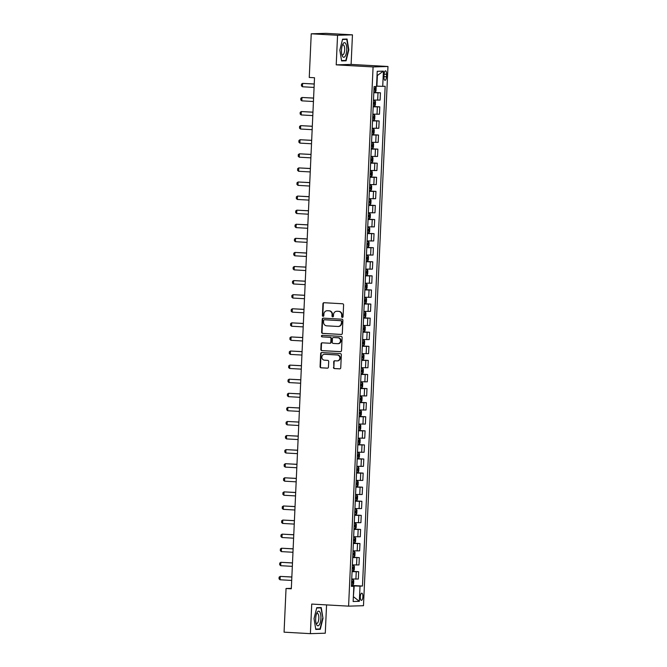 <?xml version="1.0" encoding="UTF-8"?>
<svg xmlns="http://www.w3.org/2000/svg" width="667" height="667" viewBox="0 0 667 667"><rect width="100%" height="100%" fill="white"/><g stroke="black" fill="none" stroke-linecap="round" stroke-linejoin="round"><path stroke-width="1" d="M342.304 317.417A0.775 0.725 -91.7 0 0 343.063 316.683L343.597 304.936A1.109 1.034 -91.7 0 0 342.613 303.768L324.012 302.718A1.109 1.034 -91.7 0 0 322.928 303.768L322.394 315.524A0.775 0.725 -91.7 0 0 323.136 316.333A0.775 0.725 -91.7 0 0 323.837 315.599L323.912 314.082A3.543 3.31 -91.7 0 1 327.38 310.73L328.931 310.814A3.543 3.31 -91.7 0 1 332.074 314.541L332.008 316.066A0.775 0.725 -91.7 0 0 332.75 316.875A0.775 0.725 -91.7 0 0 333.45 316.141L333.525 314.624A3.543 3.31 -91.7 0 1 336.993 311.272L338.544 311.356A3.543 3.31 -91.7 0 1 341.687 315.082L341.621 316.6A0.775 0.725 -91.7 0 0 342.304 317.417M362.881 596.715A3.61 1.284 93.2 0 0 361.797 593.155A3.61 1.284 93.2 0 0 360.305 596.798A3.61 1.284 93.2 0 0 361.397 600.358A3.61 1.284 93.2 0 0 362.881 596.715M333.458 367.409A1.109 1.034 -91.7 0 0 334.442 368.568L339.661 368.859A1.109 1.034 -91.7 0 0 340.745 367.817L341.337 354.761A1.109 1.034 -91.7 0 0 340.353 353.602L321.744 352.551A1.109 1.034 -91.7 0 0 320.66 353.602L320.068 366.65A1.109 1.034 -91.7 0 0 321.052 367.817L327.355 368.167A1.109 1.034 -91.7 0 0 328.439 367.125L328.698 361.539A1.109 1.034 -91.7 0 0 327.714 360.372L324.587 360.197A2.96 2.768 -91.7 0 1 324.629 354.277A2.96 2.768 -91.7 0 1 324.854 354.277L337.102 354.969A2.96 2.768 -91.7 0 1 337.06 360.889A2.96 2.768 -91.7 0 1 336.835 360.889L334.792 360.772A1.109 1.034 -91.7 0 0 333.708 361.822L333.859 367.392A1.109 1.034 -91.7 0 0 334.842 368.559L339.92 368.843M311.731 604.069L310.388 633.65L284.067 632.166L286.043 588.502L291.312 588.794L314.516 77.756L309.255 77.455L311.239 33.792L337.56 35.276L336.218 64.857L373.078 66.933L348.591 606.145L311.731 604.069M341.221 334.467A1.109 1.034 -91.7 0 0 342.304 333.417L342.896 320.36A1.109 1.034 -91.7 0 0 341.913 319.201L323.312 318.151A1.109 1.034 -91.7 0 0 322.228 319.201L321.636 332.249A1.109 1.034 -91.7 0 0 322.62 333.417L341.387 334.459M342.121 337.56L341.521 350.617A1.109 1.034 -91.7 0 1 340.437 351.667L321.836 350.617A1.109 1.034 -91.7 0 1 320.852 349.45L321.102 343.864A1.109 1.034 -91.7 0 1 322.186 342.821L329.731 343.238A1.109 1.034 -91.7 0 0 330.815 342.196L330.99 338.486A1.109 1.034 -91.7 0 0 330.007 337.327L322.144 336.885A0.775 0.725 -91.7 0 1 322.161 335.334A0.775 0.725 -91.7 0 1 322.219 335.334L341.137 336.401A1.109 1.034 -91.7 0 1 342.121 337.56M384.075 74.371L383.959 76.847A3.502 1.242 93.2 0 0 385.009 80.307A3.502 1.242 93.2 0 0 386.451 76.772L386.568 74.295A3.502 1.242 93.2 0 0 385.518 70.844A3.502 1.242 93.2 0 0 384.075 74.371M373.078 66.933L387.969 66.492L363.482 605.703L348.591 606.145M383.417 71.127L382.725 86.343L376.905 86.151L377.389 75.446L383.417 71.127L377.222 71.311L376.53 86.527L374.095 86.593L351.401 586.368L353.835 586.293L351.417 586.035M351.442 585.418L362.464 586.043L385.159 86.268L382.725 86.343M362.464 586.043L360.03 586.11L359.338 601.326L353.143 601.509L353.835 586.293M336.218 64.857L351.109 64.416L352.451 34.834L337.56 35.276M352.451 34.834L326.121 33.35L311.239 33.792M310.388 633.65L325.279 633.208L326.563 604.902M351.109 64.416L387.969 66.492M291.329 588.344L286.043 588.502M353.368 596.606L354.21 585.926L351.426 585.768M353.36 596.64L359.338 601.326M373.828 92.405L380.432 92.78L373.812 92.746M373.478 100.067L380.098 100.1L380.432 92.78M373.187 106.495L379.79 106.862L373.178 106.828M372.845 114.157L379.456 114.19L379.79 106.862M372.553 120.577L379.148 120.952L372.536 120.919M372.203 128.239L378.814 128.272L379.148 120.952M371.911 134.667L378.514 135.034L371.894 135.001M371.561 142.329L378.181 142.363L378.514 135.034M371.269 148.749L377.872 149.125L371.252 149.091M370.919 156.411L377.539 156.445L377.872 149.125M370.635 162.84L377.23 163.207L370.619 163.173M370.285 170.502L376.897 170.535L377.23 163.207M369.993 176.922L376.588 177.297L369.977 177.264M369.643 184.584L376.263 184.617L376.588 177.297M369.351 191.012L375.955 191.379L369.335 191.346M369.001 198.674L375.621 198.708L375.955 191.379M368.709 205.094L375.313 205.469L368.701 205.436M368.367 212.756L374.979 212.79L375.313 205.469M368.076 219.185L374.671 219.551L368.059 219.518M367.725 226.847L374.337 226.88L374.671 219.551M367.434 233.267L374.037 233.642L367.417 233.608M367.083 240.929L373.703 240.962L374.037 233.642M366.792 247.357L373.395 247.724L366.775 247.69M366.441 255.019L373.061 255.052L373.395 247.724M366.15 261.439L372.753 261.814L366.141 261.781M365.808 269.101L372.419 269.135L372.753 261.814M365.516 275.529L372.111 275.896L365.499 275.863M365.166 283.192L371.777 283.225L372.111 275.896M364.874 289.611L371.477 289.987L364.857 289.953M364.524 297.274L371.144 297.307L371.477 289.987M364.232 303.702L370.835 304.069L364.215 304.035M363.89 311.364L370.502 311.397L370.835 304.069M363.598 317.784L370.193 318.159L363.582 318.126M363.248 325.446L369.86 325.479L370.193 318.159M362.956 331.874L369.551 332.241L362.94 332.208M362.606 339.536L369.226 339.57L369.551 332.241M362.314 345.956L368.918 346.331L362.298 346.29M361.964 353.618L368.584 353.652L368.918 346.331M361.672 360.038L368.276 360.413L361.664 360.38M361.331 367.7L367.942 367.742L368.276 360.413M361.039 374.129L367.634 374.504L361.022 374.462M360.689 381.791L367.3 381.824L367.634 374.504M360.397 388.211L367 388.586L360.38 388.553M360.047 395.873L366.667 395.915L367 388.586M359.755 402.301L366.358 402.676L359.738 402.635M359.413 409.963L366.025 409.997L366.358 402.676M359.121 416.383L365.716 416.758L359.104 416.725M358.771 424.045L365.383 424.087L365.716 416.758M358.479 430.473L365.074 430.84L358.462 430.807M358.129 438.136L364.749 438.169L365.074 430.84M357.837 444.556L364.44 444.931L357.82 444.897M357.487 452.218L364.107 452.251L364.44 444.931M357.195 458.646L363.798 459.013L357.187 458.979M356.853 466.308L363.465 466.341L363.798 459.013M356.562 472.728L363.156 473.103L356.545 473.07M356.211 480.39L362.823 480.423L363.156 473.103M355.92 486.818L362.523 487.185L355.903 487.152M355.569 494.48L362.189 494.514L362.523 487.185M355.278 500.9L361.881 501.276L355.261 501.242M354.936 508.562L361.547 508.596L361.881 501.276M354.644 514.991L361.239 515.358L354.627 515.324M354.294 522.653L360.905 522.686L361.239 515.358M354.002 529.073L360.597 529.448L353.985 529.415M353.652 536.735L360.272 536.768L360.597 529.448M353.36 543.163L359.963 543.53L353.343 543.497M353.01 550.825L359.63 550.859L359.963 543.53M352.718 557.245L359.321 557.62L352.71 557.587M352.376 564.907L358.988 564.941L359.321 557.62M352.084 571.336L358.679 571.702L352.068 571.669M351.734 578.998L358.346 579.031L358.679 571.702M354.21 585.926L360.03 586.11M339.845 50.117L341.596 60.922L346.081 60.789L348.816 49.85L347.065 39.045L342.58 39.178L339.845 50.117M320.26 629.306L322.995 618.367L321.252 607.554L316.767 607.687L314.032 618.634L315.774 629.44L320.26 629.306L316.125 629.073M341.938 60.564L346.081 60.789M317.234 607.679L320.952 607.887L322.995 618.367M342.563 317.384A0.775 0.725 -91.7 0 1 342.021 316.592L342.088 315.074A3.543 3.31 -91.7 0 0 338.944 311.347L338.544 311.356M336.727 311.264L337.127 311.256A3.543 3.31 -91.7 0 1 337.394 311.256L338.944 311.347M327.113 310.722L327.514 310.714A3.543 3.31 -91.7 0 1 327.78 310.714L329.331 310.805A3.543 3.31 -91.7 0 1 332.474 314.532L332.408 316.05A0.775 0.725 -91.7 0 0 332.95 316.842M324.154 302.726A1.109 1.034 -91.7 0 0 323.328 303.76L322.795 315.508A0.775 0.725 -91.7 0 0 323.337 316.3M323.453 318.159A1.109 1.034 -91.7 0 0 322.628 319.185L322.036 332.241A1.109 1.034 -91.7 0 0 323.02 333.4L341.479 334.442M341.396 321.502A0.775 0.725 -91.7 0 0 340.704 320.685L324.379 319.76A0.775 0.725 -91.7 0 0 323.62 320.493L323.545 322.103A3.543 3.31 -91.7 0 0 326.688 325.829L337.852 326.455A3.543 3.31 -91.7 0 0 341.321 323.103L341.796 321.486A0.775 0.725 -91.7 0 0 341.112 320.669L340.704 320.685M324.662 319.751A0.775 0.725 -91.7 0 1 324.779 319.751L341.112 320.669M338.119 326.463L338.519 326.446A3.543 3.31 -91.7 0 0 341.729 323.086L341.321 323.103M341.796 321.486L341.729 323.086M340.695 351.642L321.836 350.617M322.336 342.821A1.109 1.034 -91.7 0 0 321.511 343.855L321.252 349.441A1.109 1.034 -91.7 0 0 322.236 350.6M329.898 343.238L330.14 343.23A1.109 1.034 -91.7 0 0 331.224 342.179L331.391 338.477A1.109 1.034 -91.7 0 0 330.407 337.31L322.144 336.885M322.403 335.343A0.775 0.725 -91.7 0 0 322.553 336.868M337.569 343.68A2.96 2.768 -91.7 0 0 340.47 340.762A2.96 2.768 -91.7 0 0 337.835 337.769L333.517 337.519A1.109 1.034 -91.7 0 0 332.433 338.569L332.266 342.279A1.109 1.034 -91.7 0 0 333.25 343.438L337.569 343.68M337.785 343.688L338.186 343.672A2.96 2.768 -91.7 0 0 338.236 337.752L337.835 337.769M333.75 337.519A1.109 1.034 -91.7 0 1 333.917 337.51L338.236 337.752M334.942 360.78A1.109 1.034 -91.7 0 0 334.109 361.806L333.859 367.392M337.06 360.889L337.46 360.88A2.96 2.768 -91.7 0 0 337.51 354.961L337.102 354.969M324.629 354.277L325.037 354.26A2.96 2.768 -91.7 0 1 325.254 354.269L337.51 354.961M321.894 352.56A1.109 1.034 -91.7 0 0 321.069 353.585L320.468 366.642A1.109 1.034 -91.7 0 0 321.452 367.8L327.614 368.151M375.479 86.552L376.155 87.544L376.005 90.92L375.146 92.071L373.845 92.054M373.945 89.92L374.812 89.937L374.879 88.586L374.004 88.561M314.232 83.975L302.601 83.383L302.451 86.768L314.082 87.419M302.451 86.768L301.417 85.835L301.501 84.142L302.601 83.383L314.232 84.042M373.203 106.145L374.512 106.161L375.363 105.011L375.521 101.626L374.762 100.525L373.462 100.509M374.762 100.525L373.462 100.45M373.303 104.002L374.17 104.019L374.237 102.668L373.362 102.651M313.598 98.066L301.968 97.474L301.809 100.85L313.44 101.509M301.809 100.85L300.784 99.925L300.859 98.232L301.968 97.474L313.59 98.124M372.57 120.227L373.87 120.243L374.729 119.093L374.879 115.716L374.129 114.616L372.82 114.599M374.129 114.616L372.828 114.541M372.661 118.092L373.537 118.109L373.595 116.758L372.728 116.733M312.956 112.148L301.326 111.556L301.167 114.941L312.798 115.591M301.167 114.941L300.142 114.007L300.217 112.314L301.326 111.556L312.956 112.214M371.928 134.317L373.228 134.334L374.087 133.183L374.237 129.798L373.487 128.698L372.186 128.681M373.487 128.698L372.186 128.623M372.028 132.174L372.895 132.191L372.953 130.84L372.086 130.824M312.314 126.238L300.684 125.646L300.534 129.023L312.164 129.681M300.534 129.023L299.5 128.097L299.583 126.405L300.684 125.646L312.314 126.296M371.286 148.399L372.586 148.416L373.445 147.265L373.603 143.889L372.845 142.788L371.544 142.771M372.845 142.788L371.544 142.713M371.386 146.265L372.253 146.281L372.319 144.931L371.444 144.906M311.681 140.32L300.042 139.728L299.892 143.113L311.522 143.764M299.892 143.113L298.866 142.179L298.941 140.487L300.042 139.728L311.672 140.387M345.139 56.278A7.337 2.61 93.2 0 0 346.548 46.24A7.337 2.61 93.2 0 0 343.096 43.672A7.337 2.61 93.2 0 0 342.713 44.364A7.337 2.61 93.2 0 0 342.096 55.386A7.337 2.61 93.2 0 0 345.139 56.278M341.796 54.302A5.019 1.784 93.2 0 0 342.588 54.919A5.019 1.784 93.2 0 0 343.572 54.219A5.019 1.784 93.2 0 0 344.664 48.624A5.019 1.784 93.2 0 0 343.155 44.889A5.019 1.784 93.2 0 0 342.304 45.406M342.505 39.495L346.773 39.37L348.466 49.842L345.814 60.447L341.537 60.572M343.055 39.161L346.773 39.37M315.683 618.567A7.337 2.61 93.2 0 0 316.275 623.895A7.337 2.61 93.2 0 0 319.043 625.171A7.337 2.61 93.2 0 0 320.919 618.409A7.337 2.61 93.2 0 0 319.718 611.831A7.337 2.61 93.2 0 0 316.9 612.881A7.337 2.61 93.2 0 0 315.683 618.567M315.983 622.82A5.019 1.784 93.2 0 0 316.775 623.428A5.019 1.784 93.2 0 0 318.843 618.359A5.019 1.784 93.2 0 0 317.342 613.398A5.019 1.784 93.2 0 0 316.483 613.923M322.645 618.359L319.993 628.956L315.716 629.081M316.683 608.012L320.952 607.887M370.644 162.49L371.953 162.506L372.803 161.356L372.961 157.971L372.203 156.87L370.902 156.853M372.203 156.87L370.902 156.795M371.619 160.363L370.744 160.313L371.619 160.363L371.677 159.013L370.802 158.996M311.039 154.41L299.408 153.819L299.25 157.195L310.88 157.854M299.25 157.195L298.224 156.261L298.299 154.577L299.408 153.819L311.03 154.469M370.01 176.572L371.311 176.588L372.169 175.438L372.319 172.061L371.569 170.952L370.26 170.935M371.569 170.952L370.268 170.885M370.977 174.454L370.11 174.404L370.977 174.454L371.035 173.095L370.168 173.078M310.397 168.493L298.766 167.901L298.616 171.286L310.238 171.936M298.616 171.286L297.582 170.352L297.657 168.659L298.766 167.901L310.397 168.559M369.368 190.662L370.669 190.679L371.527 189.528L371.677 186.143L370.944 185.067L369.626 185.026M370.694 190.645L370.944 185.067L369.626 184.967M369.468 188.519L370.335 188.536L370.402 187.185L369.526 187.169M309.755 182.583L298.124 181.991L297.974 185.368L309.605 186.026M297.974 185.368L296.94 184.434L297.023 182.75L298.124 181.991L309.755 182.641M368.726 204.744L370.035 204.761L370.885 203.61L371.044 200.233L370.285 199.125L368.984 199.108M370.285 199.125L368.984 199.058M368.826 202.601L369.693 202.626L369.76 201.267L368.884 201.251M309.121 196.665L297.49 196.073L297.332 199.458L308.963 200.108M297.332 199.458L296.306 198.524L296.381 196.832L297.49 196.073L309.113 196.732M368.092 218.834L369.393 218.851L370.252 217.7L370.402 214.315L369.651 213.215L368.342 213.198M369.651 213.215L368.351 213.14M368.184 216.692L369.059 216.708L369.118 215.358L368.251 215.341M308.479 210.755L296.848 210.163L296.69 213.54L308.321 214.199M296.69 213.54L295.664 212.606L295.739 210.922L296.848 210.163L308.479 210.814M367.45 232.916L368.751 232.933L369.61 231.782L369.76 228.406L369.009 227.297L367.709 227.28M369.009 227.297L367.709 227.23M367.542 230.774L368.417 230.799L368.476 229.44L367.609 229.423M307.837 224.837L296.206 224.245L296.056 227.63L307.679 228.281M296.056 227.63L295.022 226.697L295.097 225.004L296.206 224.245L307.837 224.904M366.808 247.007L368.109 247.023L368.968 245.873L369.126 242.488L368.367 241.387L367.067 241.371M368.367 241.387L367.067 241.312M366.908 244.864L367.775 244.881L367.842 243.53L366.967 243.513M307.204 238.928L295.564 238.336L295.414 241.712L307.045 242.371M295.414 241.712L294.389 240.779L294.464 239.094L295.564 238.336L307.195 238.986M366.166 261.089L367.475 261.105L368.326 259.955L368.484 256.578L367.725 255.469L366.425 255.453M367.725 255.469L366.425 255.403M366.266 258.946L367.142 258.971L367.2 257.612L366.325 257.595M306.562 253.01L294.931 252.418L294.772 255.803L306.403 256.453M294.772 255.803L293.747 254.869L293.822 253.177L294.931 252.418L306.553 253.076M365.533 275.179L366.833 275.196L367.692 274.045L367.842 270.66L367.092 269.56L365.783 269.543M367.092 269.56L365.791 269.485M365.624 273.036L366.5 273.053L366.558 271.702L365.691 271.686M305.92 267.1L294.289 266.508L294.139 269.885L305.761 270.544M294.139 269.885L293.105 268.951L293.18 267.267L294.289 266.508L305.92 267.159M364.891 289.261L366.191 289.278L367.05 288.127L367.2 284.751L366.45 283.642L365.149 283.625M366.45 283.642L365.149 283.575M365.858 287.143L364.991 287.093L365.858 287.143L365.925 285.784L365.049 285.768M305.278 281.182L293.647 280.59L293.497 283.975L305.127 284.626M293.497 283.975L292.463 283.041L292.546 281.349L293.647 280.59L305.278 281.249M364.249 303.352L365.558 303.368L366.408 302.218L366.567 298.833L365.808 297.732L364.507 297.715M365.808 297.732L364.507 297.657M365.216 301.226L364.349 301.176L365.216 301.226L365.283 299.875L364.407 299.858M304.644 295.273L293.013 294.681L292.855 298.057L304.486 298.716M292.855 298.057L291.829 297.123L291.904 295.439L293.013 294.681L304.636 295.331M363.607 317.434L364.916 317.45L365.774 316.3L365.925 312.923L365.166 311.814L363.865 311.797M365.166 311.814L363.865 311.747M364.582 315.308L363.707 315.266L364.582 315.308L364.641 313.957L363.773 313.94M304.002 309.355L292.371 308.763L292.213 312.139L303.844 312.798M292.213 312.139L291.187 311.214L291.262 309.521L292.371 308.763L304.002 309.421M362.973 331.524L364.274 331.541L365.132 330.39L365.283 327.005L364.532 325.905L363.223 325.888M364.532 325.905L363.232 325.829M363.065 329.381L363.94 329.398L363.999 328.047L363.131 328.031M303.36 323.445L291.729 322.845L291.579 326.23L303.202 326.888M291.579 326.23L290.545 325.296L290.62 323.612L291.729 322.845L303.36 323.503M362.331 345.606L363.632 345.623L364.49 344.472L364.649 341.095L363.907 340.02L362.59 339.97M363.657 345.598L363.907 340.02L362.59 339.912M362.431 343.463L363.298 343.48L363.365 342.129L362.489 342.113M302.718 337.527L291.087 336.935L290.937 340.312L302.568 340.97M290.937 340.312L289.912 339.386L289.987 337.694L291.087 336.935L302.718 337.594M361.689 359.696L362.998 359.713L363.849 358.563L364.007 355.178L363.273 354.102L361.948 354.06M363.015 359.68L363.273 354.102L361.948 354.002M361.789 357.554L362.665 357.57L362.723 356.22L361.847 356.203M302.084 351.617L290.453 351.017L290.295 354.402L301.926 355.052M290.295 354.402L289.27 353.468L289.345 351.776L290.453 351.017L302.076 351.676M361.055 373.778L362.356 373.795L363.215 372.645L363.365 369.268L362.615 368.159L361.306 368.142M362.615 368.159L361.314 368.084M361.147 371.636L362.023 371.652L362.081 370.302L361.214 370.285M301.442 365.699L289.812 365.107L289.653 368.484L301.284 369.143M289.653 368.484L288.628 367.559L288.703 365.866L289.812 365.107L301.442 365.758M360.413 387.869L361.714 387.877L362.573 386.727L362.723 383.35L361.973 382.249L360.672 382.233M361.973 382.249L360.672 382.174M360.513 385.726L361.381 385.743L361.439 384.392L360.572 384.375M300.8 379.79L289.17 379.19L289.019 382.575L300.65 383.225M289.019 382.575L287.986 381.641L288.069 379.948L289.17 379.19L300.8 379.848M359.771 401.951L361.072 401.968L361.931 400.817L362.089 397.432L361.331 396.331L360.03 396.315M361.331 396.331L360.03 396.256M359.872 399.808L360.739 399.825L360.805 398.474L359.93 398.457M300.167 393.872L288.528 393.28L288.377 396.657L300.008 397.315M288.377 396.657L287.352 395.731L287.427 394.039L288.528 393.28L300.158 393.93M359.129 416.033L360.438 416.05L361.289 414.899L361.447 411.522L360.689 410.422L359.388 410.405M360.689 410.422L359.388 410.347M359.23 413.899L360.105 413.915L360.163 412.565L359.288 412.54M299.525 407.954L287.894 407.362L287.735 410.747L299.366 411.397M287.735 410.747L286.71 409.813L286.785 408.121L287.894 407.362L299.525 408.021M358.496 430.123L359.796 430.14L360.655 428.989L360.805 425.604L360.055 424.504L358.746 424.487M360.055 424.504L358.754 424.429M359.463 427.997L358.596 427.947L359.463 427.997L359.521 426.647L358.654 426.63M298.883 422.044L287.252 421.452L287.102 424.829L298.724 425.488M287.102 424.829L286.068 423.904L286.143 422.211L287.252 421.452L298.883 422.103M357.854 444.205L359.154 444.222L360.013 443.071L360.163 439.695L359.413 438.594L358.112 438.578M359.413 438.594L358.112 438.519M358.821 442.088L357.954 442.038L358.821 442.088L358.888 440.737L358.012 440.712M298.241 436.126L286.61 435.534L286.46 438.919L298.091 439.57M286.46 438.919L285.434 437.986L285.509 436.293L286.61 435.534L298.241 436.193M357.212 458.296L358.521 458.312L359.371 457.162L359.53 453.777L358.771 452.676L357.47 452.66M358.771 452.676L357.47 452.601M357.312 456.153L358.187 456.17L358.246 454.819L357.37 454.802M297.607 450.217L285.976 449.625L285.818 453.001L297.449 453.66M285.818 453.001L284.792 452.076L284.867 450.383L285.976 449.625L297.599 450.275M356.578 472.378L357.879 472.394L358.738 471.244L358.888 467.867L358.154 466.792L356.828 466.75M357.904 472.369L358.154 466.792L356.837 466.692M356.67 470.243L357.545 470.26L357.604 468.909L356.737 468.884M296.965 464.299L285.334 463.707L285.176 467.092L296.807 467.742M285.176 467.092L284.15 466.158L284.225 464.465L285.334 463.707L296.965 464.365M355.936 486.468L357.237 486.485L358.096 485.334L358.246 481.949L357.512 480.874L356.195 480.832M357.262 486.451L357.512 480.874L356.195 480.774M356.036 484.325L356.903 484.342L356.962 482.991L356.095 482.975M296.323 478.389L284.692 477.797L284.542 481.174L296.173 481.832M284.542 481.174L283.508 480.248L283.592 478.556L284.692 477.797L296.323 478.447M355.294 500.55L356.595 500.567L357.454 499.416L357.612 496.04L356.853 494.939L355.553 494.922M356.853 494.939L355.553 494.864M355.394 498.416L356.261 498.432L356.328 497.082L355.453 497.057M295.689 492.471L284.05 491.879L283.9 495.264L295.531 495.914M283.9 495.264L282.875 494.33L282.95 492.638L284.05 491.879L295.681 492.538M354.652 514.641L355.961 514.657L356.812 513.507L356.97 510.122L356.211 509.021L354.911 509.004M356.211 509.021L354.911 508.946M354.752 512.498L355.628 512.514L355.686 511.164L354.811 511.147M295.047 506.561L283.417 505.97L283.258 509.346L294.889 510.005M283.258 509.346L282.233 508.421L282.308 506.728L283.417 505.97L295.047 506.62M354.019 528.723L355.319 528.739L356.178 527.589L356.328 524.212L355.578 523.111L354.269 523.095M355.578 523.111L354.277 523.036M354.11 526.588L354.986 526.605L355.044 525.254L354.177 525.229M294.405 520.644L282.775 520.052L282.625 523.437L294.247 524.087M282.625 523.437L281.591 522.503L281.666 520.81L282.775 520.052L294.405 520.71M353.377 542.813L354.677 542.83L355.536 541.679L355.686 538.294L354.936 537.193L353.635 537.177M354.936 537.193L353.635 537.118M353.477 540.67L354.344 540.687L354.41 539.336L353.535 539.32M293.763 534.734L282.133 534.142L281.983 537.519L293.613 538.177M281.983 537.519L280.949 536.585L281.032 534.901L282.133 534.142L293.763 534.792M352.735 556.895L354.044 556.912L354.894 555.761L355.052 552.384L354.294 551.276L352.993 551.259M354.294 551.276L352.993 551.209M353.702 554.777L352.835 554.727L353.702 554.777L353.768 553.418L352.893 553.402M293.13 548.816L281.499 548.224L281.341 551.609L292.971 552.259M281.341 551.609L280.315 550.675L280.39 548.983L281.499 548.224L293.121 548.883M352.101 570.985L353.402 571.002L354.26 569.851L354.41 566.466L353.66 565.366L352.351 565.349M353.66 565.366L352.359 565.291M353.068 568.859L352.193 568.809L353.068 568.859L353.126 567.509L352.259 567.492M292.488 562.906L280.857 562.314L280.699 565.691L292.329 566.35M280.699 565.691L279.673 564.757L279.748 563.073L280.857 562.314L292.488 562.965M351.459 585.067L352.76 585.084L353.618 583.933L353.768 580.557L353.018 579.448L351.717 579.431M353.018 579.448L351.717 579.381M352.426 582.95L351.559 582.9L352.426 582.95L352.484 581.591L351.617 581.574M291.846 576.988L280.215 576.396L280.065 579.781L291.696 580.432M280.065 579.781L279.031 578.848L279.114 577.155L280.215 576.396L291.846 577.055M377.664 100.175L377.997 92.855M377.022 114.265L377.355 106.937M376.38 128.347L376.713 121.027M375.746 142.438L376.08 135.109M375.104 156.52L375.438 149.2M374.462 170.61L374.796 163.282M373.828 184.692L374.154 177.364M373.187 198.774L373.52 191.454M372.545 212.865L372.878 205.536M371.903 226.947L372.236 219.626M371.269 241.037L371.602 233.708M370.627 255.119L370.96 247.799M369.985 269.21L370.318 261.881M369.343 283.292L369.676 275.971M368.709 297.382L369.043 290.053M368.067 311.464L368.401 304.144M367.425 325.554L367.759 318.226M366.792 339.636L367.117 332.316M366.15 353.727L366.483 346.398M365.508 367.809L365.841 360.488M364.866 381.899L365.199 374.571M364.232 395.981L364.566 388.661M363.59 410.072L363.924 402.743M362.948 424.154L363.282 416.833M362.314 438.244L362.64 430.915M361.672 452.326L362.006 445.006M361.03 466.416L361.364 459.088M360.388 480.498L360.722 473.178M359.755 494.589L360.088 487.26M359.113 508.671L359.446 501.351M358.471 522.761L358.804 515.433M357.837 536.843L358.162 529.523M357.195 550.934L357.529 543.605M356.553 565.016L356.887 557.687M355.911 579.098L356.245 571.777M384.084 74.154L386.568 74.295M383.967 76.638L386.451 76.772M375.171 92.046L375.421 86.552M373.945 89.887L374.812 89.937M374.529 106.128L374.787 100.55M373.303 103.969L374.17 104.019M373.887 120.218L374.145 114.641M372.661 118.059L373.537 118.109M373.253 134.3L373.503 128.723M372.028 132.141L372.895 132.191M372.611 148.391L372.861 142.813M371.386 146.231L372.253 146.281M371.969 162.473L372.228 156.895M371.336 176.563L371.586 170.985M369.468 188.486L370.335 188.536M370.052 204.736L370.31 199.158M368.826 202.576L369.693 202.626M369.41 218.818L369.668 213.24M368.184 216.658L369.059 216.708M368.776 232.908L369.026 227.33M367.55 230.749L368.417 230.799M368.134 246.99L368.384 241.412M366.908 244.831L367.775 244.881M367.492 261.08L367.75 255.503M366.266 258.921L367.142 258.971M366.858 275.163L367.108 269.585M365.624 273.003L366.5 273.053M366.216 289.253L366.466 283.675M365.574 303.335L365.833 297.757M364.932 317.425L365.191 311.848M364.299 331.507L364.549 325.93M363.073 329.348L363.94 329.398M362.431 343.438L363.298 343.48M361.789 357.52L362.665 357.57M362.381 373.77L362.631 368.192M361.147 371.611L362.023 371.652M361.739 387.852L361.989 382.274M360.513 385.693L361.381 385.743M361.097 401.943L361.347 396.356M359.872 399.775L360.739 399.825M360.455 416.025L360.714 410.447M359.23 413.865L360.105 413.915M359.821 430.107L360.072 424.529M359.18 444.197L359.43 438.619M358.538 458.279L358.796 452.701M357.312 456.12L358.187 456.17M356.67 470.21L357.545 470.26M356.036 484.292L356.903 484.342M356.62 500.542L356.87 494.964M355.394 498.382L356.261 498.432M355.978 514.624L356.236 509.046M354.752 512.464L355.628 512.514M355.344 528.714L355.594 523.136M354.119 526.555L354.986 526.605M354.702 542.796L354.952 537.218M353.477 540.637L354.344 540.687M354.06 556.887L354.319 551.309M353.418 570.969L353.677 565.391M352.785 585.059L353.035 579.481"/></g></svg>
